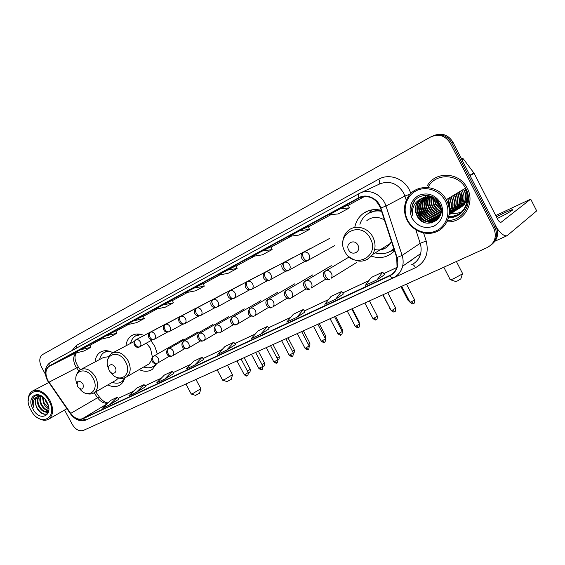 <?xml version="1.0" encoding="UTF-8"?>
<svg xmlns="http://www.w3.org/2000/svg" width="565" height="565" viewBox="0 0 565 565"><rect width="100%" height="100%" fill="white"/><g stroke="black" fill="none" stroke-linecap="round" stroke-linejoin="round"><path stroke-width="0.85" d="M371.396 256.178C380.372 259.102 388.077 257.315 394.525 250.832M139.209 369.602C144.23 371.954 148.673 371.819 152.529 369.192L156.682 363.472M157.388 354.022L154.697 346.126L150.869 340.674M107.873 384.885C112.569 387.187 116.715 387.166 120.31 384.807C122.492 383.232 123.961 380.916 124.71 377.858M143.983 335.49C139.534 333.512 135.529 333.498 131.991 335.448C128.523 337.566 126.518 341.027 125.974 345.829M381.262 210.342C374.666 208.704 368.712 209.7 363.401 213.351C358.86 216.699 356.007 221.254 354.848 227.024M112.944 352.751C108.381 350.3 104.292 350.053 100.662 352.002C97.399 353.987 95.542 357.285 95.097 361.911M448.716 217.165C461.944 217.815 471.726 202.051 465.249 189.685L465.249 189.685C471.726 202.051 461.944 217.815 448.716 217.165M448.914 216.303C452.742 216.522 456.301 215.661 459.592 213.711C456.301 215.661 452.742 216.522 448.914 216.303M492.136 244.137C497.709 239.341 499.008 233.43 496.021 226.403L452.904 142.126C448.306 134.837 442.098 132.598 434.287 135.402M64.572 410.042L72.2 424.28C75.498 429.577 79.206 431.632 83.323 430.452L487.305 247.527C494.919 243.105 497.073 236.657 493.761 228.168L450.319 143.277L451.619 142.698C447 135.381 440.778 133.128 432.938 135.946C440.778 133.128 447 135.381 451.619 142.698L494.898 227.285L451.619 142.698L452.904 142.126M491.006 245.076C496.593 240.266 497.892 234.334 494.898 227.285C497.892 234.334 496.593 240.266 491.006 245.076M465.037 189.247L464.713 188.646L465.037 189.247M446.993 221.819C463.342 223.161 475.716 203.442 467.276 188.237L466.372 186.627C457.925 171.696 434.958 171.562 427.288 185.772C434.958 171.562 457.925 171.696 466.372 186.627L467.276 188.237C475.716 203.442 463.342 223.161 446.993 221.819M47.884 380.471C44.918 373.952 45.377 369.22 49.275 366.275L359.234 197.955C368.726 194.6 375.824 197.976 380.527 208.09L396.736 257.562L397.033 266.744C395.853 270.762 393.459 273.651 389.85 275.402L82.455 418.679C78.401 420.056 74.488 418.298 70.71 413.403L47.884 380.471M47.714 380.563L70.554 413.531C74.425 418.545 78.443 420.346 82.596 418.94L390.034 275.755C396.821 271.913 399.173 265.818 397.089 257.471L380.881 207.977C378.013 198.407 366.565 193.166 358.817 197.715L49.141 366.014C45.144 369.03 44.67 373.882 47.714 380.563M459.437 213.817C456.195 215.788 452.671 216.692 448.864 216.522M236.029 265.748L217.8 275.176L227.949 273.396L237.116 268.453L236.029 265.741M450.319 143.277C445.326 135.551 438.772 133.453 430.65 136.977L42.643 354.509C39.275 357.115 38.886 361.268 41.478 366.968L45.405 374.291M262.245 251.058L252.407 256.397L262.344 254.85L272.111 249.582L270.981 246.792L262.245 251.058L272.111 249.582M299.895 230.626L289.372 236.34L299.04 235.068L309.479 229.439L308.292 226.558L299.895 230.626L309.479 229.439M340.229 208.739L328.943 214.862L338.287 213.909L349.467 207.878L348.217 204.904L340.229 208.739L349.467 207.878M162.96 304.938L154.817 309.359L165.263 307.19L173.37 302.819L172.374 300.255L162.96 304.938L173.37 302.819M133.75 320.793L126.073 324.953L136.624 322.636L144.266 318.512L143.305 316.019L133.75 320.793L144.266 318.512M106.199 335.744L98.96 339.671L109.575 337.213L116.8 333.322L115.874 330.892L106.199 335.744L116.8 333.322M80.188 349.862L73.337 353.577L84.001 351.006L90.838 347.32L89.948 344.954L80.188 349.862L90.838 347.32M193.993 288.101L185.334 292.797L195.652 290.805L204.262 286.165L203.223 283.531L193.993 288.101L204.262 286.165M296.893 317.304L303.405 309.479L293.39 314.204L286.773 322.029L296.893 317.304L305.029 311.965M335.61 299.21L341.726 291.413L331.019 296.463L324.79 304.267L335.61 299.21L343.379 293.991M377.074 279.83L384.405 274.774L382.717 272.083L371.254 277.486L365.477 285.247L377.074 279.83L382.717 272.083M194.741 365.039L202.129 357.242L193.809 361.162L186.365 368.959L194.741 365.039L203.661 359.474M164.683 379.094L173.773 373.5L172.261 371.325L164.415 375.026L156.788 382.78L164.683 379.094L172.261 371.325M136.327 392.343L145.558 386.721L144.075 384.617L136.659 388.113L128.876 395.825L136.327 392.343L144.075 384.617M109.546 404.858L117.428 397.181L110.415 400.493L102.498 408.156L109.546 404.858L118.876 399.215M260.656 334.24L267.513 326.408L258.113 330.843L251.178 338.668L260.656 334.24L269.102 328.802M226.678 350.116L235.471 344.565L233.818 342.298L224.983 346.465L217.772 354.276L226.678 350.116L233.818 342.298M227.017 270.176L237.116 268.453M202.129 357.242L203.668 359.488M117.428 397.181L118.883 399.222M267.513 326.408L269.11 328.816M303.405 309.479L305.036 311.979M341.726 291.413L343.386 294.005M425.48 198.809L425.89 201.67L425.48 198.809M49.014 400.917C39.797 382.943 21.025 393 30.877 410.056C39.642 427.627 58.887 418.531 49.014 400.917M37.565 417.662C41.845 420.565 45.624 421.024 48.901 419.032C53.477 415 53.83 408.799 49.946 400.423C44.501 391.799 38.66 388.685 32.424 391.093C29.458 392.972 28.073 396.277 28.285 401.002M48.209 405.232L45.977 401.934L45.038 399.236M47.354 402.986L46.408 401.192M48.844 408.806C46.641 407.838 44.868 406.002 43.512 403.29L42.403 396.665M48.795 408.156L44.127 402.951L42.94 397.068M48.647 410.571C45.694 410.571 43.152 408.601 41.026 404.653C39.592 401.411 39.43 398.53 40.539 396.001M48.823 410.239C46.005 409.985 43.611 408.008 41.648 404.307C40.299 401.312 40.08 398.565 40.984 396.072M48.816 410.317L47.764 411.419C44.466 412.81 41.386 411.009 38.526 406.023C36.782 401.892 36.916 398.565 38.943 396.044M48.767 410.769L47.969 411.306M47.863 411.355C44.642 412.189 41.739 410.296 39.154 405.677C37.481 401.764 37.537 398.537 39.317 395.994M42.679 396.849C37.615 393.96 34.211 394.921 32.473 399.73L33.575 407.21C32.459 401.8 33.808 398.226 37.629 396.489L37.41 396.609C34.698 398.812 34.437 402.294 36.647 407.054C34.677 402.273 35.094 398.706 37.89 396.362M37.629 396.489L41.739 396.263M32.947 409.011C39.712 422.535 54.445 415.466 46.867 401.998C39.833 388.24 25.383 395.874 32.947 409.011M33.575 407.21C32.021 402.803 32.226 399.264 34.19 396.602M47.926 413.566C43.893 415.197 40.129 413.029 36.64 407.061M48.265 412.81L44.607 411.821M48.279 410.995L47.05 410.416M47.933 413.552L47.7 413.686C43.653 415.416 39.861 413.262 36.322 407.224M48.209 412.966L43.124 411.221M48.675 411.391L48.117 411.221M48.06 411.2L45.553 409.802M48.851 408.996L47.969 408.382M199.593 393.184L195.547 395.373L191.337 394.066M191.083 393.989L192.905 393.487L200.843 388.699M82.984 383.748C78.394 379.56 76.55 380.492 77.454 386.531C82.024 390.726 83.867 389.801 82.984 383.748M108.833 356.692L103.522 357.44L81.092 369.333M108.96 351.119L104.356 352.313C101.891 353.796 100.316 356.197 99.631 359.502M107.76 350.865L105.005 351.974M121.722 381.714L123.996 380.061M112.322 382.336C115.959 383.67 119.151 383.423 121.899 381.601L124.42 378.917M115.966 380.245L118.601 378.006M231.212 379.348L227.059 381.573L222.751 380.217M222.469 380.132L224.503 379.574L232.49 374.729M115.211 367.504C112.506 362.116 106.326 365.287 109.292 370.492C111.948 375.845 118.177 372.759 115.211 367.504M152.43 357.242L150.459 348.266L146.37 343.117M141.363 334.522L135.671 335.836C133.058 337.425 131.363 339.939 130.593 343.379M139.845 334.183L136.455 335.426M153.68 366.198L156.47 364.03M143.736 366.989C147.627 368.338 151.06 367.992 154.012 365.965L156.371 363.549M147.762 364.665L148.892 364.008L151.759 360.202M460.821 278.87L457.339 281.003L455.609 281.469L450.496 279.774M449.952 279.59C449.775 280.092 451.167 279.703 454.119 278.439L462.403 273.912L462.46 273.291M357.942 245.175C354.665 238.338 344.918 243.338 348.619 249.871C351.826 256.651 361.635 251.792 357.942 245.175M384.412 219.947C378.105 216.339 372.257 216.543 366.869 220.569M381.58 211.31C376 210.307 371.028 211.402 366.643 214.587C363.415 217.059 361.169 220.294 359.905 224.305M381.403 210.766C377.123 210.166 373.154 210.851 369.503 212.828M381.629 248.875L384.829 248.466M391.418 250.648L393.876 248.847M375.195 252.887C382.286 254.843 388.501 253.452 393.833 248.699M374.659 249.504C381.234 250.881 386.439 248.875 390.274 243.487L391.411 241.326M394.391 250.422L390.38 251.298M368.422 213.408L371.735 209.869M497.242 218.514C504.616 214.898 509.609 212.157 512.236 210.286C513.691 208.916 510.718 209.954 503.302 213.393L496.381 216.819M436.738 200.872L440.516 206.924M449.373 212.518C453.575 213.725 457.678 213.535 461.697 211.931M496.67 227.857C500.936 233.832 504.411 236.445 507.095 235.697L536.679 210.879L530.705 199.141L500.95 222.384C499.969 222.532 498.817 221.409 497.497 219.008L474.141 173.328L470.052 175.644M530.705 199.141L495.731 215.548M460.984 157.918L463.3 158.85L474.141 173.328M445.439 201.14C439.951 190.257 425.996 185.518 416.024 190.885C405.967 196.09 402.202 209.756 407.669 220.173C412.987 230.668 426.349 235.662 436.498 230.682C446.724 225.866 451.082 211.953 445.439 201.14M446.689 200.476L446.258 199.678C438.115 183.886 414.258 183.569 407.125 198.513C403.587 205.66 403.608 212.948 407.188 220.385C412.747 231.346 426.709 236.566 437.324 231.375C448.024 226.346 452.593 211.79 446.689 200.476M447.642 220.392C462.728 221.113 473.717 202.87 465.97 188.894L465.56 188.138C457.876 173.201 435.036 173.038 428.079 187.283M425.579 195.335L425.48 196.521M425.48 196.62L425.459 197.03M425.459 197.199L425.855 201.917M464.734 204.459L457.24 208.266M461.054 191.846L461.492 193.618C462.855 202.235 459.423 207.157 451.202 208.386M450.178 208.351L449.719 208.301M461.739 193.47L462.354 195.702M450.284 208.075L449.747 208.005M459.479 193.287L459.945 194.558M459.691 192.665L460.334 194.325M440.523 207.68L437.141 203.386L436.109 200.293M458.13 193.604L458.773 195.271M440.333 206.91L437.55 203.139L436.696 200.829M456.69 196.097L457.205 196.225L456.555 194.551M440.82 209.968L435.502 204.361L434.217 198.929M440.792 209.474L435.912 204.113L434.647 199.198M454.564 195.744L455.221 197.425M440.771 211.698C437.628 210.448 435.318 208.33 433.842 205.342L432.656 198.124M454.966 195.504L455.418 197.305M440.799 211.296C437.84 210.003 435.657 207.934 434.259 205.095L433.03 198.294M452.953 196.712L453.61 198.4M440.538 213.146C436.752 212.136 433.969 209.862 432.168 206.331C430.862 203.612 430.558 200.702 431.25 197.609M440.608 212.807C436.978 211.727 434.308 209.481 432.592 206.084C431.335 203.492 431.003 200.702 431.589 197.715M451.329 197.686L451.993 199.381M440.184 214.41C435.841 213.739 432.606 211.381 430.481 207.334C429.096 204.438 428.828 201.366 429.675 198.117L429.951 197.277M440.276 214.107C436.074 213.344 432.945 210.999 430.904 207.08C429.52 204.191 429.252 201.126 430.099 197.877L430.269 197.347M439.732 215.533C434.888 215.272 431.236 212.878 428.779 208.344C427.387 205.434 427.119 202.348 427.966 199.092L428.722 197.1M450.107 198.428L450.524 200.278M439.853 215.258C435.135 214.898 431.582 212.504 429.209 208.09C427.818 205.187 427.543 202.101 428.397 198.845L429.026 197.129M439.203 216.543C433.885 216.748 429.838 214.354 427.062 209.361C425.664 206.444 425.389 203.344 426.236 200.066L427.557 197.037M439.344 216.296C434.139 216.381 430.191 213.987 427.493 209.107C426.095 206.19 425.819 203.096 426.674 199.826L427.846 197.044M438.602 217.461C432.839 218.175 428.411 215.823 425.325 210.392C423.92 207.454 423.644 204.346 424.499 201.055L426.441 197.079M438.758 217.235C433.101 217.822 428.771 215.456 425.763 210.131C424.357 207.2 424.082 204.092 424.936 200.808L426.716 197.058M438.97 217.935C432.43 219.87 427.302 217.702 423.573 211.43C422.161 208.478 421.886 205.356 422.74 202.051L425.367 197.213M438.108 218.09C432.034 219.227 427.338 216.925 424.011 211.169C422.606 208.224 422.323 205.102 423.178 201.804L425.636 197.171M438.708 218.302C431.716 221.346 426.081 219.404 421.808 212.475C420.388 209.516 420.106 206.373 420.96 203.061L424.336 197.432M438.751 218.252C431.865 220.972 426.37 218.959 422.253 212.214C420.833 209.255 420.558 206.119 421.412 202.807L424.59 197.369M438.998 217.892C431.604 222.893 425.276 221.438 420.021 213.535C418.601 210.561 418.319 207.404 419.173 204.078L423.34 197.736M438.821 218.154C431.505 222.49 425.389 220.866 420.473 213.273C419.046 210.3 418.764 207.15 419.618 203.824L423.588 197.651M421.78 198.414C418.729 200.059 416.723 202.595 415.769 206.006C414.978 209.227 415.346 212.362 416.864 215.413C423.835 231.735 448.123 219.573 439.612 204C434.471 192.566 417.076 192.806 412.803 203.887L412.464 204.805C411.355 208.344 411.461 211.896 412.775 215.463C411.595 207.468 414.597 201.783 421.78 198.414C428.927 195.603 434.732 197.503 439.196 204.113L440.22 206.529C445.178 220.887 424.047 228.175 418.22 214.608C416.793 211.614 416.504 208.443 417.366 205.102C418.192 202.199 419.866 199.869 422.38 198.124M440.862 213.323C438.617 223.733 423.023 224.538 418.672 214.34C417.245 211.352 416.963 208.188 417.818 204.848C418.623 202.03 420.219 199.756 422.613 198.018M431.37 197.157L431.596 196.458M430.071 196.966L430.459 196.09M430.382 197.023L430.749 196.133M428.863 196.818L429.301 196.034M429.16 196.846L429.584 196.041M427.712 196.782L428.199 196.076M427.995 196.782L428.468 196.055M426.886 196.825L427.401 196.175M424.534 197.249L425.127 196.74M423.545 197.573L424.181 197.121M423.785 197.489L424.414 197.016M422.832 197.87L423.489 197.46M416.864 215.413C415.423 212.412 415.134 209.234 415.995 205.879C416.906 202.701 418.799 200.229 421.681 198.463M411.949 218.019C417.5 226.671 424.894 229.355 434.125 226.064C442.466 220.781 444.733 213.231 440.926 203.414C435.156 194.586 427.649 191.952 418.411 195.518C410.282 200.985 408.128 208.485 411.949 218.019M463.914 190.13L464.543 191.768M412.775 215.463C411.532 211.882 411.504 208.294 412.676 204.685L414.781 200.653M425.6 222.956C419.569 220.188 416.2 215.505 415.508 208.916M432.345 222.878L427.182 221.784M424.725 220.498C420.304 217.476 417.839 213.316 417.323 208.019M417.818 204.848L417.38 205.053M434.916 221.77L432.522 221.649M432.034 221.579L428.849 220.654M426.363 219.333C422.076 216.353 419.661 212.292 419.124 207.136M448.144 199.607L448.794 201.105C449.909 204.135 450.1 207.193 449.359 210.279M436.498 220.682L435.022 220.64M434.937 220.632L434.21 220.555M433.722 220.477L430.502 219.538M427.98 218.175C423.828 215.244 421.469 211.275 420.911 206.267M449.811 198.605L450.46 200.102C452.071 204.848 451.696 209.212 449.337 213.189M429.584 217.031C425.565 214.142 423.263 210.272 422.684 205.406M422.669 202.298L423.468 198.654M451.463 197.609L452.106 199.099C453.992 205.081 453.031 210.187 449.224 214.403M431.166 215.887C427.281 213.054 425.042 209.276 424.435 204.558M424.407 201.401L425.205 197.686M453.095 196.627L453.737 198.11C455.821 205.053 454.295 210.632 449.168 214.841C455.362 210.802 457.36 204.94 455.157 197.256L454.514 195.78M454.719 195.652L455.355 197.129C457.565 204.869 455.531 210.745 449.26 214.771M456.322 194.692L456.958 196.161C459.154 203.859 457.127 209.714 450.877 213.725M457.911 193.731L458.547 195.193C460.729 202.863 458.709 208.69 452.48 212.687M459.493 192.785L460.115 194.24C462.445 204.361 458.858 210.674 449.337 213.203M438.843 210.286C435.643 207.722 433.694 204.459 433.009 200.49M461.676 193.301C463.893 201.331 461.605 207.256 454.797 211.07M440.333 209.184C437.268 206.684 435.382 203.52 434.683 199.706M462.601 190.921L463.032 192.481C466.867 202.037 458.957 212.426 449.458 211.374M464.133 189.995L464.755 191.436C468.562 200.928 460.715 211.268 451.258 210.251M451.138 210.244L450.27 210.145M449.719 210.046L449.337 209.968M467.177 196.578C466.429 203.096 462.947 207.235 456.739 208.986M423.439 222.165C419.364 219.672 416.779 216.176 415.678 211.677M431.879 223.006L425.925 221.445M422.408 219.022L417.542 210.865M434.676 221.904L432.091 221.755M431.512 221.657L427.585 220.308M423.99 217.772L419.392 210.074M447.932 199.735L448.589 201.232L449.316 209.672M436.328 220.816L434.775 220.774M434.655 220.767L433.779 220.661M433.193 220.555L429.223 219.171M425.544 216.522L421.236 209.297M449.606 198.732L450.249 200.222C451.816 204.784 451.52 209.029 449.352 212.948M437.522 219.736L436.463 219.693M436.35 219.679L435.453 219.573M434.859 219.467L430.855 218.055M427.076 215.265L423.065 208.549M422.38 203.704L423.249 198.781M451.258 197.736L451.901 199.226C453.759 205.074 452.869 210.102 449.232 214.305M438.016 218.606L437.105 218.5M436.512 218.394L432.465 216.939M428.588 213.994L424.894 207.821M424.124 202.821L424.993 197.806M452.89 196.754L453.533 198.23C455.595 205.067 454.14 210.597 449.168 214.813M431.505 211.416L428.553 206.479M456.125 194.812L456.76 196.281C458.95 203.93 456.958 209.77 450.778 213.796M457.714 193.852L458.349 195.313C460.524 202.934 458.54 208.746 452.388 212.758M459.296 192.905L459.924 194.36C462.255 204.382 458.724 210.689 449.33 213.302M441.067 211.931L440.276 211.508M435.474 207.108L434.224 205.017M432.606 198.548L432.599 198.103M432.606 197.672L432.649 196.938M461.485 193.414C463.695 201.401 461.436 207.313 454.712 211.148M462.41 191.034L463.032 192.481M463.943 190.115L464.564 191.549C468.385 201.069 460.482 211.43 451.011 210.371M450.856 210.357L449.825 210.229M466.86 193.654C467.439 200.745 464.656 205.695 458.512 208.513M467.086 201.034L461.704 206.741M496.021 226.403L493.761 228.168M49.275 366.275L75.54 353.047M76.141 352.899C73.083 356.084 72.864 360.477 75.484 366.071L78.789 370.993M72.108 350.519L76.402 345.413L378.72 179.197C379.842 181.577 380.019 183.23 379.249 184.162M378.72 179.197C388.882 173.25 403.685 178.272 409.392 189.911L410.889 193.456M380.881 207.977L385.973 206.02L404.914 196.048L403.622 192.933C397.675 183.498 389.85 180.433 380.153 183.738L360.258 193.018C369.644 188.435 382.618 194.883 385.973 206.02L402.111 255.422C403.269 259.067 403.445 262.654 402.64 266.193C401.404 271.052 398.72 274.682 394.596 277.083M70.392 413.721L48.816 382.357M86.212 419.88L82.596 418.94M390.034 275.755C391.241 277.387 392.322 278.051 393.275 277.768L393.473 277.655M397.089 257.471L402.111 255.422L420.176 243.296L415.84 229.87M411.687 264.695C416.271 262.45 419.251 258.756 420.614 253.621L402.64 266.193C401.185 271.581 398.064 275.438 393.275 277.768L85.958 420.014C80.294 421.949 75.138 419.901 70.477 413.848L70.554 413.531M359.121 193.583L360.258 193.018L359.121 193.583M358.817 197.715C358.111 195.554 358.21 194.183 359.107 193.59M50.327 362.426L359.022 193.64L50.327 362.426C49.155 363.14 48.76 364.333 49.141 366.014M423.623 233.027L426.194 241.008C429.125 253.155 425.572 262.047 415.536 267.669L112.866 407.556M412.923 264.053C416.878 261.743 419.449 258.269 420.614 253.621C421.419 250.224 421.271 246.785 420.176 243.296L426.194 241.008M406.277 200.271L404.914 196.048L410.352 194M392.096 273.834L392.809 273.502M411.97 264.561C413.121 264.441 414.307 265.472 415.536 267.669M76.402 345.413L76.911 347.892M409.957 261.341L414.209 258.106M359.001 198.075L360.265 197.475M364.566 196.486L348.372 205.264L364.566 196.486M331.048 214.651L308.434 226.904L331.048 214.651M291.547 236.05L271.115 247.124L291.547 236.05M254.646 256.051L236.156 266.066L254.646 256.051M220.089 274.781L203.351 283.849L220.089 274.781M187.658 292.352L172.495 300.566L187.658 292.352M157.169 308.871L143.425 316.315L157.169 308.871M128.446 324.437L115.987 331.182L128.446 324.437M101.347 339.12L90.054 345.236L101.347 339.12M48.957 382.215L78.337 367.017L80.279 369.785M70.71 413.403L97.547 397.753C100.584 401.786 103.953 403.594 107.64 403.177M94.087 392.809L97.547 397.753L99.285 396.891C102.661 401.002 105.563 402.979 107.993 402.831M82.455 418.679L106.566 404.215M118.29 398.382L133.517 391.227M144.951 385.853L161.336 378.155M173.151 372.603L190.801 364.312M203.033 358.563L222.073 349.615M234.743 343.668L255.316 334M268.453 327.827L290.721 317.361M304.365 310.948L328.505 299.605M342.701 292.938L368.924 280.614M383.713 273.665L396.8 267.52M99.433 397.096L95.746 391.842M78.549 367.314L78.337 367.017C75.307 361.748 73.683 357.073 76.36 352.85M79.863 388.988C88.041 399.681 99.998 390.464 93.112 378.395C86.742 365.64 71.84 370.492 76.748 383.402M93.642 393.063L94.32 392.654C98.289 389.172 98.684 383.981 95.527 377.088C90.965 369.913 85.972 367.427 80.534 369.63C78.394 370.93 76.995 372.921 76.339 375.605M122.195 381.424L123.671 380.789M106.969 350.759L105.754 351.571M110.521 372.116C118.643 384.56 133.135 375.245 125.628 361.995C118.636 347.998 102.18 354.982 108.678 368.818M148.892 364.008L126.645 376.848C130.819 373.133 131.292 367.737 128.071 360.675C123.318 353.231 118.036 350.71 112.223 353.132C109.892 354.566 108.402 356.755 107.738 359.707M153.977 365.993L156.004 365.039M138.743 334.035L137.013 335.123M370.393 238.571C361.268 219.792 334.713 233.825 344.834 251.46C353.422 269.844 380.443 256.856 370.393 238.571M367.292 259.483L372.646 254.476C375.739 249.094 375.831 243.331 372.921 237.187C368.232 227.547 355.399 224.178 348.351 230.506C344.339 234.065 342.517 238.698 342.884 244.412M390.676 251.121L393.996 249.207M378.169 209.728L368.719 213.238M135.883 339.777L135.762 339.848C130.96 343.492 137.097 349.417 139.52 346.846C137.952 347.348 136.546 346.599 135.31 344.594C134.322 342.383 134.512 340.773 135.883 339.777C137.556 339.177 139.047 339.897 140.332 341.952C141.271 344.043 141.088 345.625 139.781 346.698L152.508 339.784M249.405 372.399L248.07 372.257M250.281 369.305L247.449 371.078M150.375 332.213L150.248 332.291C146.745 334.296 148.496 341.507 154.061 339.388C152.508 339.883 151.095 339.113 149.845 337.079C148.842 334.833 149.019 333.209 150.375 332.213C152.098 331.591 153.616 332.319 154.93 334.402C155.876 336.514 155.679 338.124 154.344 339.233L167.445 332.107M263.693 366.162L258.791 368.302L251.439 354.333M264.575 363.027L262.04 364.658M165.305 324.423L165.164 324.501C161.654 326.379 163.37 333.844 169.048 331.704C167.501 332.192 166.089 331.401 164.825 329.331C163.808 327.05 163.963 325.412 165.305 324.423C167.085 323.773 168.638 324.508 169.973 326.619C170.927 328.759 170.722 330.398 169.345 331.535L182.834 324.19M278.368 359.75L278.206 359.841C278.149 358.93 278.955 361.727 279.315 356.677L277.034 358.062M279.258 356.579L272.966 344.579M180.701 316.386L180.546 316.478C177.043 318.081 178.653 325.934 184.501 323.787C182.961 324.261 181.549 323.448 180.263 321.344C179.232 319.027 179.373 317.375 180.701 316.386C182.53 315.715 184.126 316.457 185.475 318.596C186.443 320.765 186.224 322.431 184.819 323.604L198.711 316.033M294.337 349.954L292.444 351.275M196.578 308.102L196.401 308.207C192.22 311.922 195.335 317.078 200.434 315.616C198.908 316.082 197.496 315.242 196.196 313.109C195.144 310.757 195.271 309.09 196.578 308.102C198.463 307.409 200.095 308.151 201.472 310.326C202.447 312.516 202.214 314.211 200.78 315.418L215.081 307.607M309.832 343.146L308.285 344.29M212.963 299.556L212.765 299.669C208.549 303.61 211.847 308.73 216.875 307.19C215.364 307.643 213.944 306.781 212.631 304.606C211.557 302.219 211.67 300.531 212.963 299.556C214.905 298.829 216.579 299.577 217.977 301.788C218.959 303.998 218.712 305.729 217.25 306.972L231.982 298.913M325.765 336.147L324.571 337.1M229.87 290.728L229.651 290.862C225.308 294.619 229.009 300.269 233.846 298.49C232.349 298.927 230.937 298.038 229.609 295.827C228.514 293.397 228.599 291.702 229.87 290.728C231.876 289.979 233.592 290.728 235.019 292.974C236.001 295.205 235.746 296.964 234.256 298.249L249.433 289.93M342.143 328.957L341.331 329.685M247.343 281.61L247.089 281.766C242.66 285.332 246.658 291.498 251.376 289.499C249.899 289.93 248.487 289.012 247.138 286.759C246.022 284.294 246.093 282.578 247.343 281.61C249.412 280.833 251.171 281.589 252.619 283.87C253.607 286.116 253.346 287.903 251.828 289.231L267.464 280.643M358.994 321.556L358.577 322.05M265.395 272.189L265.098 272.365C260.599 275.748 264.879 282.415 269.491 280.212C268.029 280.621 266.623 279.682 265.26 277.387C264.123 274.88 264.173 273.149 265.395 272.189C267.535 271.384 269.336 272.139 270.812 274.463C271.807 276.716 271.539 278.531 269.999 279.908L286.095 271.045M284.061 262.45L283.715 262.661C279.145 266.016 283.729 272.959 288.221 270.614C286.787 271.002 285.382 270.035 283.997 267.697C282.839 265.147 282.86 263.403 284.061 262.45C286.271 261.609 288.122 262.372 289.626 264.731C290.622 266.991 290.346 268.827 288.807 270.254L305.361 261.115M390.09 308.419L382.745 294.873M303.377 252.371L302.96 252.626C298.221 255.246 303.61 263.608 307.6 260.677C306.188 261.051 304.789 260.048 303.391 257.668C302.211 255.076 302.204 253.311 303.377 252.371C305.658 251.496 307.565 252.258 309.09 254.66C310.086 256.913 309.818 258.77 308.278 260.246L334.734 245.606M408.926 300.185L408.043 300.305L400.966 286.625M247.343 375.725L245.055 374.496L244.228 374.673L236.961 360.88M153.722 356.098L153.44 356.268C150.078 357.765 151.964 365.251 157.296 363.246C155.778 363.712 154.415 362.963 153.207 361.007C152.218 358.768 152.388 357.137 153.722 356.098C155.439 355.519 156.95 356.261 158.249 358.323C159.153 360.308 159.012 361.847 157.812 362.949L169.415 356.176M248.226 372.554L245.055 374.496M261.941 369.376L259.66 368.119M168.582 348.732L168.271 348.916C164.938 351.056 166.915 358.012 172.212 355.985C170.694 356.444 169.331 355.682 168.116 353.683C167.099 351.416 167.261 349.77 168.582 348.732C170.347 348.125 171.894 348.873 173.215 350.971C174.126 352.97 173.971 354.538 172.749 355.668L184.691 348.676M262.838 366.169L255.613 352.44M276.942 362.857L274.661 361.565L273.75 361.762L266.306 347.595M183.893 341.14L183.547 341.345C180.179 343.386 182.262 350.575 187.573 348.506C186.069 348.958 184.706 348.167 183.47 346.14C182.446 343.838 182.587 342.171 183.893 341.14C185.715 340.511 187.298 341.267 188.639 343.393C189.55 345.406 189.395 346.995 188.152 348.16L200.434 340.935M277.846 359.608L274.661 361.565M292.352 356.155L290.085 354.834L289.118 355.039L281.589 340.674M199.678 333.308L199.297 333.541C195.9 335.243 198.011 342.87 203.421 340.794C201.924 341.232 200.561 340.42 199.311 338.357C198.266 336.027 198.386 334.346 199.678 333.308C201.557 332.665 203.174 333.421 204.537 335.582C205.462 337.602 205.293 339.219 204.043 340.42L216.663 332.954M293.277 352.864L290.085 354.834M308.207 349.269L305.94 347.906L304.923 348.125L297.303 333.562M215.964 325.235L215.54 325.497C212.715 330.737 214.121 333.188 219.764 332.834C218.281 333.265 216.911 332.432 215.653 330.334C214.587 327.968 214.693 326.266 215.964 325.235C217.899 324.564 219.559 325.32 220.943 327.516C221.868 329.55 221.699 331.182 220.435 332.425L233.416 324.713M309.14 345.928L305.94 347.906M324.508 342.178L322.248 340.78L321.181 341.013L313.469 326.245M232.773 316.901L232.3 317.198C228.295 321.132 232.187 326.21 236.629 324.621C235.167 325.037 233.797 324.183 232.519 322.05C231.438 319.642 231.523 317.926 232.773 316.901C234.765 316.202 236.467 316.965 237.879 319.197C238.804 321.231 238.635 322.89 237.364 324.169L250.705 316.202M325.461 338.795L322.248 340.78M341.288 334.89L339.035 333.449L337.912 333.696L330.094 318.709M250.133 308.292L249.589 308.638C246.905 314.034 248.395 316.534 254.045 316.139C252.597 316.548 251.227 315.666 249.942 313.497C248.833 311.047 248.897 309.316 250.133 308.292C252.188 307.572 253.932 308.342 255.366 310.602C256.291 312.636 256.122 314.317 254.85 315.63L268.559 307.395M342.256 331.457L339.035 333.449M358.556 327.382L356.317 325.906L355.131 326.16L347.214 310.962M268.057 299.401L267.443 299.81C263.149 302.6 268.573 310.037 272.04 307.381C270.614 307.77 269.244 306.866 267.937 304.655C266.814 302.169 266.857 300.418 268.057 299.401C270.183 298.652 271.977 299.422 273.439 301.724C274.357 303.751 274.187 305.439 272.93 306.802L286.999 298.292M359.545 323.9L356.317 325.906M376.347 319.649L374.115 318.13L372.858 318.406L364.849 302.981M286.596 290.212L285.883 290.693C281.596 293.673 287.295 300.99 290.643 298.327C289.231 298.701 287.868 297.769 286.547 295.516C285.396 292.988 285.417 291.222 286.596 290.212C288.786 289.428 290.629 290.205 292.112 292.55C293.03 294.549 292.868 296.251 291.632 297.649L306.061 288.87M377.356 316.118L374.115 318.13M394.667 311.682L392.449 310.121L391.128 310.411L383.006 294.753M305.764 280.706L304.938 281.285C300.785 284.393 306.435 291.596 309.881 288.962C308.49 289.322 307.134 288.355 305.792 286.067C304.62 283.496 304.613 281.709 305.764 280.706C308.031 279.894 309.924 280.678 311.435 283.058C312.339 285.021 312.198 286.723 311.004 288.157L325.772 279.103M395.705 308.102L392.449 310.121M413.559 303.469L411.355 301.865L409.957 302.176L401.729 286.278M325.602 270.868L324.621 271.588C320.652 274.858 326.28 281.864 329.791 279.265C328.427 279.611 327.071 278.616 325.708 276.278C324.522 273.672 324.48 271.864 325.602 270.868C327.947 270.021 329.889 270.812 331.429 273.234C332.312 275.134 332.199 276.822 331.083 278.291L356.515 262.563M414.618 299.831L411.355 301.865M469.854 175.263L473.908 172.961M463.3 158.85L461.838 159.591M448.737 217.059C452.48 217.087 455.92 216.098 459.055 214.086M448.589 217.638C462.34 218.443 472.495 201.91 465.532 189.155M449.366 212.666C453.554 213.831 457.643 213.612 461.626 211.995M465.468 189.028L465.129 188.399M101.347 351.642L100.662 352.002M132.81 335.017L131.991 335.448M368.535 210.696L363.401 213.351M50.2 362.497C44.741 366.607 43.844 372.667 47.509 380.669L48.661 382.569L32.932 390.825M392.166 273.785L392.845 273.467M359.234 197.955L360.025 197.573M118.276 398.367L133.552 391.192M144.944 385.839L161.371 378.119M173.144 372.589L190.836 364.277M203.019 358.549L222.109 349.58M234.729 343.647L255.345 333.964M268.446 327.806L290.749 317.325M304.358 310.934L328.54 299.57M342.687 292.917L368.952 280.579M383.699 273.651L396.807 267.492M410.932 260.825L414.392 257.972M48.385 411.066L47.764 411.419M66.896 408.714L48.901 419.032M199.551 393.325L200.815 389.024M195.949 379.454L200.949 388.889M122.796 381.078L121.899 381.601M116.87 379.729L94.32 392.654C91.77 394.271 88.917 394.483 85.767 393.304M185.913 383.995L191.154 393.89M122.626 381.269L123.587 380.944M231.17 379.503L232.455 375.089M227.455 365.188L232.603 374.948M134.279 341.422L112.901 352.772M154.895 365.449L154.012 365.965M117.188 377.512C120.67 378.903 123.82 378.677 126.645 376.848M217.172 369.842L222.546 380.019M154.443 365.823L155.834 365.357M460.736 279.138L462.403 273.912M456.4 261.524L462.657 273.686M390.274 243.487L372.646 254.476C366.092 262.407 358.358 263.283 349.445 257.103M443.822 267.217L450.1 279.414M241.093 359.015L248.282 372.653L249.243 372.49C249.207 371.601 249.991 374.32 250.33 369.397L244.137 357.638M166.435 323.604L135.981 339.735M262.951 366.41L263.53 366.247C263.488 365.35 264.279 368.105 264.632 363.125L258.36 351.197M180.68 316.167L150.481 332.163M195.328 308.518L165.432 324.366M210.413 300.644L180.835 316.322M293.426 353.182C293.214 352.624 294.393 354.46 294.393 350.06L287.966 337.792M225.944 292.536L196.733 308.031M309.267 346.183C309.768 346.296 309.973 345.321 309.895 343.259L303.384 330.808M241.94 284.188L213.132 299.471M325.588 338.823L325.821 336.267L319.232 323.632M258.424 275.586L230.068 290.636M342.185 331.316L342.206 329.077L335.525 316.252M275.416 266.715L247.569 281.504M359.255 323.342L359.065 321.683L352.292 308.667M292.945 257.569L265.663 272.069M376.41 314.069L376.615 314.698M389.801 308.49L390.592 309.387M311.025 248.134L284.386 262.301M408.114 300.446L409.731 301.745M329.685 238.402L303.765 252.195M244.278 374.772C247.703 377.258 246.778 375.33 247.166 375.817C247.124 374.906 247.929 377.695 248.282 372.653M183.477 339.17L153.8 356.063M258.841 368.408C262.301 370.937 261.369 368.98 261.772 369.475C261.722 368.557 262.534 371.375 262.895 366.275M198.04 331.916L168.674 348.69M273.806 361.868C277.309 364.432 276.356 362.455 276.772 362.949C276.716 362.031 277.556 364.856 277.902 359.721L270.536 345.681M213.019 324.458L183.999 341.091M289.181 355.152C292.727 357.758 291.773 355.745 292.19 356.247C292.126 355.321 292.981 358.182 293.334 352.977L285.876 338.739M228.444 316.781L199.812 333.251M304.987 348.245C308.582 350.886 307.614 348.852 308.045 349.361C307.967 348.421 308.836 351.324 309.203 346.048L301.646 331.599M244.327 308.886L216.127 325.165M321.245 341.14C324.889 343.824 323.9 341.754 324.352 342.27C324.268 341.324 325.143 344.269 325.525 338.922L317.862 324.254M260.684 300.75L232.964 316.81M337.976 333.823C341.67 336.549 340.667 334.459 341.126 334.974C341.034 334.021 341.924 337.015 342.326 331.591L334.558 316.69M277.542 292.366L250.366 308.186M355.201 326.302C358.945 329.063 357.928 326.944 358.401 327.467C358.302 326.506 359.206 329.515 359.615 324.042L351.748 308.907M294.916 283.736L268.354 299.273M372.935 318.547C376.735 321.358 375.697 319.211 376.191 319.734C376.078 318.766 377.017 321.81 377.427 316.266L369.446 300.898M312.826 274.837L286.971 290.057M391.206 310.566C395.119 313.42 393.996 311.23 394.525 311.767C394.398 310.785 395.345 313.879 395.783 308.25L387.689 292.635M331.302 265.677L306.244 280.508M410.035 302.332C414.011 305.234 412.888 303.01 413.418 303.553C413.361 302.798 414.583 305.051 414.696 299.994L406.489 284.124M349.227 256.92L326.238 270.628M507.095 235.697L495.06 241.17M462.954 158.475L461.619 159.153M465.56 188.138L446.258 199.678M430.099 197.877L429.675 198.117M428.397 198.845L427.966 199.092M426.674 199.826L426.236 200.066M424.936 200.808L424.499 201.055M423.178 201.804L422.74 202.051M421.412 202.807L420.96 203.061M419.618 203.824L419.173 204.078"/></g></svg>
